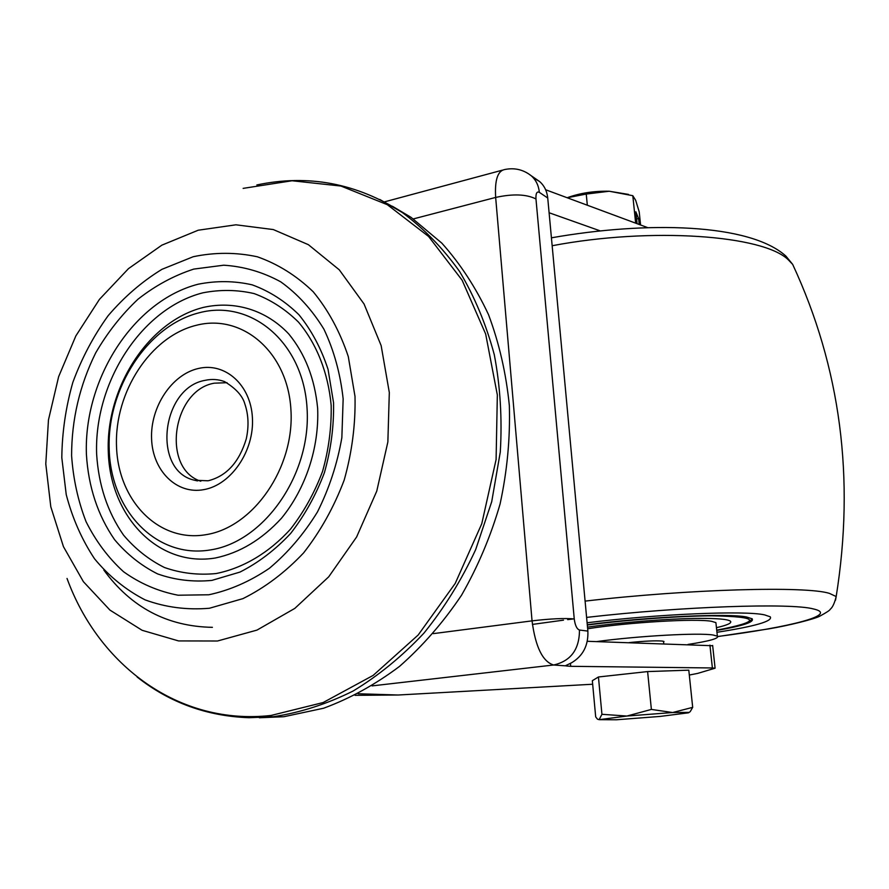 <?xml version="1.0" encoding="UTF-8"?>
<svg xmlns="http://www.w3.org/2000/svg" width="889" height="889" viewBox="0 0 889 889"><rect width="100%" height="100%" fill="white"/><g stroke="black" fill="none" stroke-linecap="round" stroke-linejoin="round"><path stroke-width="1.33" d="M227.039 382.703L214.271 383.181C172.266 390.227 161.209 468.536 200.781 481.238M203.448 307.394C148.641 320.996 105.835 387.204 108.291 451.679C109.969 516.265 158.175 567.449 215.271 558.014C239.841 552.869 261.933 539.579 281.557 518.143C305.849 488.361 319.307 447.411 317.64 408.218C314.762 378.625 305.116 353.855 288.725 333.92C265.955 309.772 234.418 300.426 203.448 307.394M216.005 573.561C242.986 568.227 269.078 552.802 290.57 529.055C303.905 511.875 314.562 492.673 322.54 471.459C328.708 449.59 331.586 427.576 331.175 405.406C328.185 372.769 316.651 343.71 298.448 322.074C285.28 309.105 270.512 299.615 254.154 293.592C237.274 289.692 220.139 289.447 202.759 292.848C141.529 308.405 94.034 382.203 96.634 454.101C98.546 485.061 107.525 512.064 123.549 535.134C135.261 548.957 148.907 559.759 164.476 567.515C180.878 573.272 198.047 575.294 216.005 573.561M392.382 206.248L411.085 217.372L441.811 243.119C460.302 263.777 475.871 287.625 488.517 314.639C499.207 343.154 506.152 373.491 509.353 405.651C510.264 438.377 507.175 471.137 500.096 503.93C490.784 536.2 477.926 566.626 461.524 595.23C443.344 622.3 422.686 646.014 399.528 666.394C375.336 684.541 350.044 698.476 323.64 708.222L283.902 716.712L259.344 717.767M355.055 695.331L398.172 695.009L358.145 693.753M712.667 645.736L587.285 641.291M689.308 675.04L697.643 673.406L715.089 668.206L712.378 667.961L709.922 645.125M592.663 684.241L398.172 695.009M566.426 665.216L566.493 665.994L570.705 666.317L712.378 667.961M570.438 663.361L570.705 666.317M533.267 177.767L539.59 181.512C544.29 185.645 547.002 191.146 547.735 198.014L587.873 631.09C588.474 645.381 583.028 655.949 571.538 662.794L565.66 665.639M549.102 212.749L599.808 230.74M545.635 189.746L647.625 227.606M547.735 198.014L539.356 192.357C536.834 191.191 535.711 193.391 535.967 198.958L574.25 618.933C575.094 625.367 576.839 629.068 579.472 630.034C579.439 649.426 570.816 661.083 553.603 665.005L565.671 665.85M716.745 630.434C742.937 625.878 754.705 621.989 752.05 618.788L746.86 617.077C728.747 613.043 648.125 616.755 587.285 624.734M764.651 614.899C745.149 610.332 657.338 613.999 587.096 622.767C657.338 613.999 745.149 610.332 764.651 614.899L770.241 616.81L764.651 614.899M716.945 632.29C755.239 626.323 773.008 621.167 770.241 616.81C773.008 621.167 755.239 626.323 716.945 632.29M716.445 627.678C727.68 625.089 732.303 622.9 730.325 621.111C727.569 619.2 716.967 618.299 698.543 618.4C668.95 618.588 621.489 622.311 587.507 627.123M716.045 624L715.901 622.622L711.7 621.344C696.52 618.299 628.445 622.3 587.651 628.756M688.008 644.436C709.522 641.113 719.301 638.346 717.367 636.157L713.178 635.024C698.854 632.568 638.235 635.913 596.675 641.58M663.594 642.191L663.972 641.48L662.294 641.069C655.482 640.524 644.436 641.036 629.145 642.603M601.931 714.3L626.878 716.045L651.381 709.422L672.64 712.534L692.687 707.355L688.797 670.173L647.614 671.573L598.441 676.974L592.341 680.685L595.686 716.867L597.452 719.168L599.142 719.668L601.931 714.3L598.441 676.974M651.381 709.422L647.614 671.573M692.687 707.355L690.231 711.622L688.531 712.811L660.105 716.423L616.433 719.779L599.142 719.668L626.878 716.045L672.64 712.534L689.164 712.389M628.49 194.402L609.254 191.235C594.03 190.913 580.006 193.08 567.171 197.736L586.24 194.069L587.329 205.226M586.24 194.069L609.254 191.235L632.812 195.702L635.657 223.161M639.224 224.484L638.613 218.616L635.846 211.76L637.091 223.695M632.812 195.702L635.679 200.303L639.213 211.86L640.591 224.995M636.591 218.927L638.613 218.616M203.959 489.606C176.722 494.873 152.619 470.781 151.586 438.944C150.163 407.173 171.655 374.48 198.369 368.491C225.05 362.023 250.842 384.815 252.42 417.874C254.41 450.845 231.218 484.838 203.959 489.606M208.582 480.671C226.673 475.959 239.241 462.047 246.264 438.922C248.998 426.331 248.509 414.641 244.808 403.828C242.53 395.805 235.785 388.393 224.561 381.603C218.294 379.281 211.793 378.87 205.059 380.348C161.031 387.815 151.952 471.237 194.647 480.26L196.958 480.793M210.426 549.924C156.52 559.025 110.814 510.719 109.203 449.467C106.858 388.326 147.507 325.507 199.369 312.728C251.131 299.015 303.349 342.332 307.049 408.251C311.539 474.026 264.377 541.823 210.426 549.924M196.369 325.274C150.53 336.353 114.37 392.071 116.515 446.267C118.004 500.574 158.609 542.968 206.037 534.667C253.498 527.233 294.737 467.625 290.925 409.829C287.814 351.888 242.13 313.384 196.369 325.274M208.815 594.774L178.089 595.219C158.231 591.374 140.029 583.54 123.515 571.705C108.314 557.859 95.834 541.19 86.066 521.687C78.043 500.996 73.22 478.982 71.598 455.646C71.62 419.652 79.643 385.415 95.668 352.922C107.513 332.519 121.626 314.617 138.017 299.193C155.431 285.547 174.022 275.512 193.78 269.089L223.739 265.2C243.775 266.489 262.777 272.034 280.746 281.835C297.682 294.003 312.083 309.805 323.94 329.23C333.964 350.399 340.376 373.624 343.154 398.917L341.854 437.655C337.331 463.758 329.186 488.539 317.429 512.008C303.838 534.067 287.803 552.847 269.323 568.338C249.898 581.495 229.729 590.318 208.815 594.774M198.047 284.236C133.606 300.849 83.766 378.536 86.4 454.223C88.367 486.816 97.757 515.287 114.559 539.634C126.86 554.236 141.195 565.66 157.564 573.894C174.833 580.017 192.924 582.184 211.849 580.406L239.963 572.083C258.343 562.77 275.223 549.913 290.614 533.489C304.716 515.331 315.984 495.04 324.429 472.592C330.964 449.456 334.008 426.164 333.553 402.728L328.052 369.357C321.218 348.51 311.517 330.308 298.937 314.75C285.013 301.104 269.434 291.136 252.187 284.847C234.385 280.791 216.338 280.591 198.047 284.236M379.803 199.469L402.328 212.527C423.797 228.506 442.878 248.131 459.557 271.434C474.559 296.593 486.139 324.363 494.295 354.733C500.274 386.193 502.274 418.619 500.285 452.034L491.717 501.696L475.682 549.591C461.524 580.117 444.278 607.954 423.942 633.124C402.161 656.326 378.547 675.629 353.122 691.02C327.085 703.966 300.66 712.5 273.856 716.645L249.142 717.712C206.881 716.201 169.532 702.621 137.106 676.996M67.031 578.45C98.735 665.605 179.356 725.891 271.112 715.445L323.118 702.554L373.169 675.396L418.186 635.002L455.212 583.44L481.771 523.721L496.095 459.546L497.34 394.972L485.661 333.997L462.124 280.202L428.565 236.441L387.315 204.692L340.943 186.045L292.059 180.756L243.13 188.379M217.505 641.002L178.545 640.925L142.129 630.301L109.947 610.098L83.388 581.673L63.441 546.646L50.795 506.774L45.784 463.925L48.462 419.941L58.63 376.692L75.843 335.931L99.435 299.382L128.483 268.634L161.854 245.164L198.203 230.218L235.952 224.806L273.312 229.562L308.394 244.686L339.265 269.812L364.057 303.994L381.148 345.621L389.315 392.505L387.86 441.989L376.758 491.128L356.611 536.989L328.708 576.828L294.792 608.409L256.977 630.101L217.505 641.002M193.213 256.721L161.976 269.311C142.107 281.48 124.16 296.948 108.114 315.728C93.489 336.031 81.732 358.256 72.831 382.392C65.775 407.184 62.097 432.287 61.808 457.691L66.231 494.595C72.398 518.22 81.832 539.612 94.523 558.77C108.914 576.194 125.771 589.896 145.085 599.864C165.476 607.354 186.923 610.154 209.437 608.254L242.953 598.619C264.922 587.685 285.147 572.438 303.605 552.891C320.529 531.222 334.053 506.952 344.187 480.082C352 452.368 355.611 424.486 355.011 396.438L348.288 356.589C340.009 331.753 328.319 310.139 313.206 291.759C296.526 275.69 277.913 264.033 257.365 256.788C236.218 252.22 214.838 252.198 193.213 256.721M433.265 633.635L532.044 620.866L495.662 197.425L413.341 218.916M579.472 630.034L587.873 631.09M574.25 618.933C564.571 618.066 550.502 618.7 532.044 620.866C535.456 646.914 542.646 661.638 553.603 665.005L372.035 685.897M535.967 198.958C526.444 194.18 513.009 193.669 495.662 197.425C494.651 180.278 497.618 170.988 504.552 169.566C514.375 167.499 523.243 169.543 531.166 175.711L528.077 173.511M539.356 192.357C538.634 185.434 535.9 179.878 531.166 175.711L539.59 181.512M212.415 627.334C167.276 626.534 131.083 607.431 103.835 570.049M835.504 600.219L836.182 596.552C855.085 478.238 840.583 367.524 792.677 264.389L788.387 259.899C763.784 235.185 651.515 226.873 552.158 245.731M717.756 636.568L768.485 628.923C788.699 625.578 814.791 618.944 819.736 616.199C826.614 612.443 830.082 610.165 830.137 609.343C832.493 607.565 834.504 603.309 836.182 596.552L829.415 593.374C806.101 585.873 689.808 588.974 585.095 601.108M717.723 636.502C790.154 627.212 839.583 614.744 813.368 608.932C790.877 602.786 682.23 606.398 586.607 617.399M574.238 618.833L567.638 619.633M563.493 620.155L532.411 624.411M751.816 618.622C753.15 618.666 751.216 620.189 746.027 623.189C739.026 625.7 729.258 628.023 716.712 630.145C762.073 621.433 760.428 616.655 711.789 615.821C679.007 615.999 627.312 619.811 587.307 625.034M207.993 480.782L194.647 480.26L197.625 480.905M712.645 645.47L715.089 668.206M256.854 184.956C308.283 174.055 356.778 183.245 402.328 212.527L411.085 217.372M502.352 170.166L384.526 201.859M551.424 237.819C646.936 220.95 749.616 223.272 785.943 256.132L792.677 264.389M715.901 622.622L717.367 636.157M663.505 641.291L663.75 643.68"/></g></svg>
